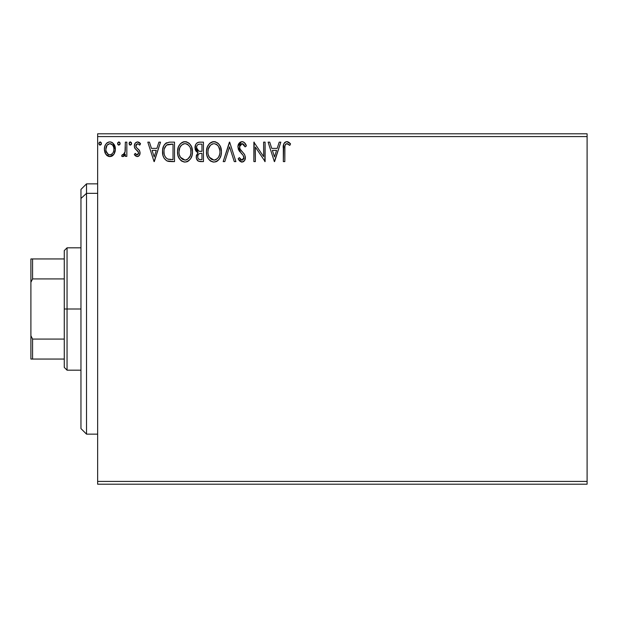 <?xml version="1.0" encoding="UTF-8"?>
<svg xmlns="http://www.w3.org/2000/svg" width="618" height="618" viewBox="0 0 618 618"><rect width="100%" height="100%" fill="white"/><g stroke="black" fill="none" stroke-linecap="round" stroke-linejoin="round"><path stroke-width="0.93" d="M97.644 484.203L587.1 484.203L97.644 484.203L97.644 136.578L587.1 136.578L587.1 481.422L97.644 481.422L97.644 484.203M587.1 133.797L97.644 133.797L97.644 481.422L587.1 481.422L587.1 484.203L587.1 136.578L97.644 136.578L97.644 133.797L587.1 133.797L587.1 136.578L587.1 133.797M113.913 154.261L115.025 151.85L115.288 147.949L114.029 144.388L112.283 142.565L109.873 141.893L107.455 142.565L105.717 144.388L104.697 146.705L104.403 149.88L105.184 153.109L106.605 155.218L108.668 156.454L111.078 156.454L113.14 155.203L113.913 154.261L115.365 149.216C115.404 145.176 113.573 142.735 109.873 141.893C106.172 142.735 104.342 145.176 104.38 149.216L105.84 154.268L109.873 156.617L113.913 154.261M125.346 142.14L126.844 142.14L125.346 142.14L125.006 152.291L124.218 154.106L123.237 154.84L122.318 154.616L121.607 156.13L123.631 156.385L125.346 154.268L125.346 156.369L126.844 156.369L126.844 142.14L126.844 156.369L126.844 142.14L125.346 142.14L125.114 151.804L122.99 154.871L122.318 154.616L121.607 156.13L122.743 156.617L125.346 154.268L125.346 156.369L126.844 156.369L125.346 156.369M137.219 156.617L139.398 155.373L140.047 152.322L139.235 150.128L136.184 147.285L135.945 145.13L137.659 143.639L139.714 145.137L140.572 143.816L139.282 142.441L137.49 141.893L135.103 143.268L134.33 146.002L135.002 148.498L138.478 152.283L138.486 153.612L137.752 154.678L136.524 154.716L135.211 153.372L134.33 154.593L135.558 155.937L137.219 156.617C139.158 156.215 140.108 154.971 140.07 152.885L139.591 150.692L136.184 147.285L135.829 145.925L137.659 143.639L139.714 145.137L140.572 143.816L137.49 141.893C135.373 142.341 134.315 143.716 134.33 146.002L134.824 148.196L138.216 151.665L138.571 152.955L137.126 154.871L135.211 153.372L134.33 154.593L137.219 156.617M169.564 142.148L165.894 143.167L163.762 145.809L162.619 149.919L162.959 155.381L164.048 158.138L166.636 160.75L169.208 161.483L174.515 161.607L174.515 142.14L169.989 142.14C164.797 142.843 162.31 146.01 162.534 151.626C162.31 155.62 163.778 158.71 166.93 160.904L174.515 161.607L174.515 142.14L174.515 161.607L171.565 161.607M199.073 142.163L203.461 142.14L198.571 142.24L196.794 143.137L195.605 144.743L195.157 149.208L196.169 151.294L198.054 152.638L196.331 155.612L196.485 158.641L198.417 161.198L203.461 161.607L203.461 142.14L203.461 161.607L203.461 142.14L199.575 142.14C196.532 142.611 194.994 144.45 194.979 147.663L198.054 152.638L196.23 156.787C196.254 159.853 197.752 161.46 200.711 161.607L203.461 161.607L200.711 161.607M224.813 161.607L223.183 161.607L229.417 142.14L223.183 161.607L224.813 161.607L229.548 146.837L234.276 161.607L235.906 161.607L229.672 142.14L235.906 161.607L229.672 142.14L223.183 161.607L224.813 161.607L229.548 146.837L234.276 161.607L235.906 161.607L234.276 161.607M263.616 142.14L263.616 156.624L253.882 142.14L253.882 161.607L255.373 161.607L255.373 147.092L265.107 161.607L265.107 142.14L263.616 142.14L265.107 142.14L263.616 142.14L263.616 156.624L253.882 142.14L253.882 161.607L255.373 161.607L255.373 147.092L265.107 161.607L265.107 142.14L264.798 161.607M284.828 148.66L284.991 145.655L285.91 143.994L287.416 143.716L289.803 145.384L290.568 143.886L288.969 142.341L286.891 141.638L284.883 142.341L283.716 144.148L283.33 161.607L284.828 161.607L284.828 148.66C284.373 146.273 285.068 144.597 286.906 143.639L289.803 145.384L290.568 143.886L286.891 141.638C283.917 142.65 282.727 144.929 283.33 148.459L283.33 161.607L284.828 161.607L284.898 146.404M279.205 142.14L280.835 142.14L274.593 161.607L280.835 142.14L279.205 142.14L277.204 148.382L271.735 148.382L269.734 142.14L268.104 142.14L274.346 161.607L280.835 142.14L279.205 142.14L277.204 148.382L271.735 148.382L269.734 142.14L268.104 142.14L274.346 161.607L268.104 142.14L269.734 142.14M242.017 141.638L240.255 142.132L238.95 143.422L237.907 146.906L238.872 150.367L242.99 155.133L243.84 156.964L243.415 159.305L242.372 160.062L241.028 159.861L239.328 157.613L238.154 158.811L239.599 161.004L241.916 162.109L244.558 160.587L245.346 156.794L244.481 154.353L239.892 148.845L239.575 145.763L240.502 144.272L242.125 143.639L244.064 144.821L245.176 146.883L246.389 145.894L244.257 142.48L242.017 141.638C239.305 142.233 237.93 143.986 237.907 146.906L241.144 153.194L242.99 155.133L243.894 157.644L241.932 160.108L239.328 157.613L238.154 158.811L241.916 162.109C244.257 161.599 245.416 160.085 245.392 157.567L244.628 154.6L239.892 148.845L239.405 146.937L242.125 143.639L245.176 146.883L246.389 145.894C245.74 143.515 244.28 142.101 242.017 141.638L241.553 141.669M221.437 151.789L220.448 146.675L218.556 143.755L215.651 141.885L212.19 141.893L209.301 143.801L207.432 146.744L206.482 151.008L206.868 155.381L208.266 158.61L210.692 161.143L213.156 162.047L215.767 161.831L217.737 160.757L219.691 158.494L221.02 155.265L221.437 151.789C221.507 146.242 219.004 142.866 213.921 141.638C208.853 142.905 206.366 146.319 206.458 151.881C206.358 157.497 208.892 160.904 214.037 162.109C219.081 160.78 221.545 157.343 221.437 151.789L221.406 150.916M192.484 151.789L191.495 146.675L189.602 143.755L186.698 141.885L183.245 141.893L180.348 143.801L178.478 146.744L177.536 151.008L177.922 155.381L179.313 158.61L181.738 161.143L184.21 162.047L186.814 161.831L188.784 160.757L190.738 158.494L192.067 155.265L192.484 151.789C192.553 146.242 190.05 142.866 184.975 141.638C179.9 142.905 177.412 146.319 177.505 151.881C177.412 157.497 179.938 160.904 185.091 162.109C190.128 160.78 192.592 157.343 192.484 151.789M158.911 142.14L160.541 142.14L154.299 161.607L160.541 142.14L158.911 142.14L156.91 148.382L151.441 148.382L149.44 142.14L147.81 142.14L154.052 161.607L160.541 142.14L158.911 142.14L156.91 148.382L151.441 148.382L149.44 142.14L147.81 142.14L154.052 161.607L147.81 142.14L149.44 142.14M131.588 143.515L130.483 141.901L129.108 143.229L129.401 144.581L130.197 145.122L131.279 144.589L131.588 143.515L130.336 141.893L129.092 143.515L130.336 145.137L131.588 143.515M120.108 143.515L118.996 141.901L117.629 143.229L117.922 144.581L118.718 145.122L119.799 144.589L120.108 143.515L118.857 141.893L117.613 143.515L118.857 145.137L120.108 143.515M101.391 143.515L100.278 141.901L98.911 143.229L99.204 144.581L100 145.122L101.082 144.589L101.391 143.515L100.139 141.893L98.895 143.515L100.139 145.137L101.391 143.515M284.828 161.607L283.33 161.607M283.338 147.517L283.368 146.613M283.376 146.489L283.453 145.531M283.477 145.33L283.546 144.844M283.77 143.994L284.071 143.33M284.458 142.766L284.844 142.372M285.833 141.8L286.227 141.7M287.44 141.692L287.988 141.831M290.568 143.886L289.803 145.384L286.713 143.654M287.888 143.917L286.906 143.639M285.91 143.994L285.446 144.504M285.207 144.936L284.991 145.655M284.968 145.794L284.913 146.242M288.884 144.604L289.355 144.983M274.477 156.91L272.376 150.375L276.563 150.375L274.477 156.91L272.376 150.375L276.563 150.375L274.477 156.91M255.373 161.607L253.882 161.607L254.222 142.14M242.426 141.669L242.82 141.738L242.426 141.669M242.82 141.738L243.917 142.233M244.257 142.48L244.828 143.059M246.389 145.894L245.176 146.883M245.168 146.875L244.071 144.828M243.616 144.311L243.229 143.994M242.704 143.731L241.538 143.708M240.974 143.94L240.502 144.272M240.093 144.705L239.83 145.13M239.413 146.644L240.24 149.432M239.691 148.397L239.892 148.845L239.691 148.397M240.649 150.004L241.028 150.483M241.684 151.232L242.372 151.951M242.897 152.492L243.963 153.673M245.392 157.567L245.385 157.961M245.346 158.37L244.566 160.58M244.048 161.198L243.029 161.885M241.252 162.032L238.811 159.962M238.154 158.811L239.328 157.613L239.552 158.038M240.332 159.228L241.028 159.861M241.468 160.047L241.932 160.108M243.84 156.972L243.786 158.517L242.781 159.9M243.183 155.404L242.55 154.631M239.923 151.85L239.367 151.132M238.463 149.556L238.162 148.699M237.961 145.995L241.538 141.669M221.406 152.685L221.198 154.407M221.02 155.257L220.811 155.991M220.564 156.694L219.205 159.228M219.197 159.235L218.648 159.9M217.768 160.726L217.327 161.051M216.895 161.329L215.759 161.839M210.692 161.143L209.857 160.51M209.324 159.985L208.274 158.625M207.424 157.026L207.177 156.4M206.821 155.188L206.482 152.762M206.559 150.135L206.698 149.201M207.123 147.555L207.424 146.767M208.251 145.176L208.737 144.481M209.286 143.809L210.128 143.013M209.301 143.801L211.248 142.271M212.206 141.885L213.032 141.707M214.361 141.661L213.921 141.638M214.817 141.7L215.636 141.885M217.412 142.743L218.563 143.762M219.12 144.419L219.606 145.114M219.838 145.477L220.448 146.682M220.611 147.084L221.012 148.32M221.337 150.043L221.267 149.548M213.488 141.661L213.048 141.7M219.714 149.471L219.938 151.796C220.031 156.261 218.038 159.035 213.975 160.108L211.333 159.266L209.386 157.258L213.975 160.108C209.888 159.081 207.887 156.339 207.957 151.889C207.864 147.393 209.865 144.643 213.975 143.639L216.091 144.141L213.975 143.639C218.023 144.651 220.008 147.37 219.938 151.796L219.861 150.429M217.683 145.384L218.602 146.613M219.174 155.937L219.614 154.593L218.54 157.196L216.617 159.243M207.957 151.889L208.289 149.085L207.957 151.889M208.034 153.287L207.972 152.592M211.92 144.102L212.584 143.847M208.289 149.085L210.514 145.076L209.062 147.007M216.895 144.651L217.66 145.361M213.975 160.108L214.678 160.054L213.975 160.108M214.948 160L215.752 159.73M218.548 157.181L218.826 156.694M197.992 160.943L197.606 160.618M197.335 160.325L196.825 159.514M196.632 159.073L196.485 158.648M196.47 158.587L196.292 157.744M197.351 152.283L196.709 151.85M196.161 151.286L195.728 150.668M195.435 150.066L195.157 149.201M194.994 148.057L194.994 147.161M195.249 145.663L195.597 144.751M195.69 144.581L196.115 143.886M197.173 142.835L197.613 142.573M197.088 149.834L197.83 150.63L196.617 148.783L196.733 146.211L196.478 147.663C196.617 145.276 197.876 144.102 200.255 144.133L201.97 144.133L201.97 151.371L198.826 151.147L201.213 151.371L198.826 151.147L196.478 147.663L196.555 148.544M199.869 159.583L200.417 159.614C198.625 159.529 197.729 158.571 197.721 156.748C197.806 154.485 198.965 153.357 201.205 153.372L201.97 153.372L201.97 159.614L199.853 159.575L198.37 158.857L199.143 159.398M197.721 156.748L198.077 155.002L197.721 156.748M201.205 153.372L199.815 153.503L201.97 153.372L201.97 159.614L200.417 159.614M199.166 153.743L199.815 153.503M198.301 150.931L197.83 150.637M198.216 144.45L199.12 144.21M196.733 146.211L197.026 145.585M198.37 158.857L197.86 157.86M198.077 155.002L198.617 154.176M192.461 152.677L192.383 153.519M192.059 155.28L191.858 155.991M191.611 156.694L190.738 158.494M190.723 158.525L190.251 159.228M187.942 161.329L186.814 161.839M181.731 161.136L180.912 160.51M180.394 160.008L178.486 157.049M178.478 157.026L177.922 155.381M177.868 155.18L177.683 154.222M177.536 151.008L177.914 148.405M178.169 147.555L178.478 146.736M179.297 145.176L179.784 144.481M180.363 143.785L182.295 142.271M183.252 141.885L184.079 141.707M185.863 141.7L186.682 141.885M188.459 142.743L189.587 143.739M190.174 144.427L190.653 145.106M190.885 145.477L191.487 146.651M191.665 147.084L192.059 148.328M179.336 149.077L179.004 151.889C178.911 147.393 180.919 144.643 185.021 143.639L184.311 143.685L185.021 143.639C189.069 144.651 191.055 147.37 190.985 151.796C191.078 156.261 189.093 159.035 185.021 160.108L182.38 159.266L180.433 157.258L185.021 160.108C180.943 159.081 178.934 156.339 179.004 151.889L179.776 147.741L181.561 145.076L180.116 147.007M185.369 143.654L186.404 143.839M179.004 151.889L179.027 152.592L179.004 151.889M179.089 153.287L179.027 152.592M182.974 144.102L183.631 143.847M190.908 153.21L190.916 150.429M190.761 149.471L190.908 153.202L190.22 155.937L190.661 154.593M187.949 144.651L189.649 146.613M185.021 160.108L185.724 160.054L185.021 160.108M186.003 160L186.798 159.73M187.061 159.606L185.724 160.054M190.22 155.937L187.663 159.243M189.595 157.181L189.873 156.694M169.216 161.483L168.521 161.383M168.212 161.321L167.478 161.128M163.461 156.918L163.245 156.346M162.951 155.342L162.75 154.361M162.642 153.565L162.588 153.001M162.549 150.823L162.735 149.062M163.762 145.802L164.164 145.076M164.195 145.029L164.666 144.357M165.253 143.708L169.131 142.171M166.644 142.743L165.894 143.167M164.936 147.161L164.365 148.729L166.335 145.307M167.64 144.542L171.402 144.133L166.644 145.06L173.017 144.133L173.017 159.614L167.725 159.065C165.068 157.389 163.84 154.909 164.033 151.634L164.071 152.731L164.033 151.634C163.847 148.59 164.967 146.257 167.401 144.635L168.374 144.349M168.776 159.367L168.243 159.243M170.947 159.591L169.85 159.514M164.203 153.82L164.071 152.731M164.782 155.875L164.442 154.894M165.307 156.91L164.805 155.929M167.231 158.826L165.609 157.366M165.415 146.335L164.527 148.166M154.176 156.91L152.082 150.375L156.269 150.375L154.176 156.91L152.082 150.375L156.269 150.375L154.176 156.91M135.296 155.713L134.909 155.319M134.33 154.593L135.211 153.372L135.736 154.075M136.817 154.832L137.459 154.824M138.208 154.206L138.486 153.612M138.556 153.279L138.548 152.615M138.571 152.955L137.907 151.24M137.52 150.854L136.717 150.197M134.6 147.679L134.824 148.196M134.569 147.594L134.392 146.837M134.4 145.106L134.508 144.581M138.247 141.986L140 143.052M140.309 143.422L139.714 145.137M139.707 145.13L139.328 144.597M136.3 144.403L135.86 145.524M135.929 145.176L135.914 146.628M136.022 146.968L135.829 145.925L136.184 147.285L137.775 148.753M139.923 154.176L139.714 154.786M139.398 155.373L138.463 156.284M136.918 148.081L136.277 147.416M129.795 144.983L129.17 144.11M129.262 142.688L129.795 142.047M129.803 142.047L130.336 141.893M131.217 142.356L131.564 143.229M124.527 155.628L123.623 156.393M122.974 156.601L121.607 156.13L122.318 154.616L123.469 154.763M122.318 154.616L122.99 154.871L122.318 154.616M124.875 152.77L125.199 151.201M125.253 150.591L125.33 148.722M125.338 148.142L125.346 146.922M125.315 149.371L125.292 149.981M124.488 153.689L124.218 154.106M120.031 144.094L119.799 144.589M118.316 144.983L117.69 144.11M117.783 142.688L118.857 141.893M119.737 142.356L120.085 143.229M112.175 155.983L111.649 156.254M110.174 156.601L109.564 156.601M107.455 155.914L107.068 155.628M105.84 154.268L105.485 153.704M105.168 153.086L104.751 151.951M105.184 153.109L104.465 150.568M104.457 147.957L104.403 148.583M104.921 145.995L105.214 145.3M105.238 145.245L105.709 144.403M106.466 143.399L107.115 142.812M108.613 142.055L109.224 141.931M110.514 141.931L111.132 142.055M111.85 142.325L112.283 142.565M112.754 142.905L115.342 149.88M115.288 150.529L115.025 151.835M114.569 153.094L114.284 153.65M112.53 155.744L113.14 155.203M106.103 147.323L105.879 149.201C105.809 146.196 107.146 144.334 109.873 143.639C112.607 144.334 113.936 146.188 113.867 149.201C113.928 152.221 112.6 154.114 109.873 154.871L109.394 154.832L109.873 154.871C107.146 154.114 105.817 152.221 105.879 149.201L107.076 145.176L109.873 143.639L107.717 144.481M113.867 149.201L113.851 149.68M108.93 154.716L108.096 154.284M105.879 149.201L105.933 150.174L105.879 149.201M108.088 154.276L106.103 151.093L106.767 152.754M110.807 143.778L109.873 143.639L112.515 144.975M111.657 144.187L111.186 143.924M109.873 154.871L110.359 154.832L109.873 154.871M111.055 154.624L110.352 154.832M112.26 153.743L111.657 154.284M112.924 152.847L112.615 153.31M101.313 144.094L100.95 144.751M99.598 144.983L98.973 144.11M99.065 142.688L100.139 141.893M101.02 142.356L101.367 143.229M216.091 144.141L216.609 144.442M218.509 146.466L219.861 150.398M219.861 153.202L219.606 154.593M218.54 157.196L217.868 158.108M216.014 159.606L214.678 160.054M209.386 157.258L208.289 154.678M200.611 151.364L200.008 151.34M199.714 151.31L199.12 151.225M197.497 144.96L198.084 144.512M200.255 144.133L201.97 144.133L201.97 151.371L201.213 151.371M180.41 146.474L180.881 145.817M187.138 144.141L187.656 144.442M190.213 147.702L190.661 149.023M180.433 157.258L179.336 154.678M171.402 144.133L173.017 144.133L173.017 159.614L172.036 159.614M112.932 145.57L113.642 147.323M113.65 151.101L113.418 151.827M106.103 151.093L105.933 150.159M86.52 193.341L86.52 183.855L86.52 193.341L97.644 193.341L86.52 193.341L86.52 434.145L86.52 193.341L80.958 198.478L86.52 193.341M80.958 189.417L80.958 198.478L80.958 189.417L86.52 183.855L97.644 183.855M80.958 428.583L80.958 198.478L80.958 428.583L86.52 434.145L97.644 434.145M64.272 258.942L64.272 309L67.053 309L67.053 247.818L67.053 309L80.958 309L67.053 309L67.053 370.182L67.053 309L64.272 309L64.272 250.599L64.272 258.942L30.9 258.942L30.9 282.302L32.569 278.919L64.272 278.919L32.569 278.919L32.569 258.942L32.569 278.919L30.9 282.302L30.9 258.942L64.272 258.942M64.272 339.081L64.272 309L64.272 367.401L64.272 339.081L32.569 339.081L30.9 335.698L30.9 282.302L30.9 359.058L64.272 359.058L32.569 359.058L32.569 339.081L32.569 359.058L30.9 359.058L30.9 335.698L32.569 339.081L64.272 339.081M64.272 250.599L67.053 247.818L80.958 247.818M80.958 370.182L67.053 370.182L64.272 367.401"/></g></svg>
